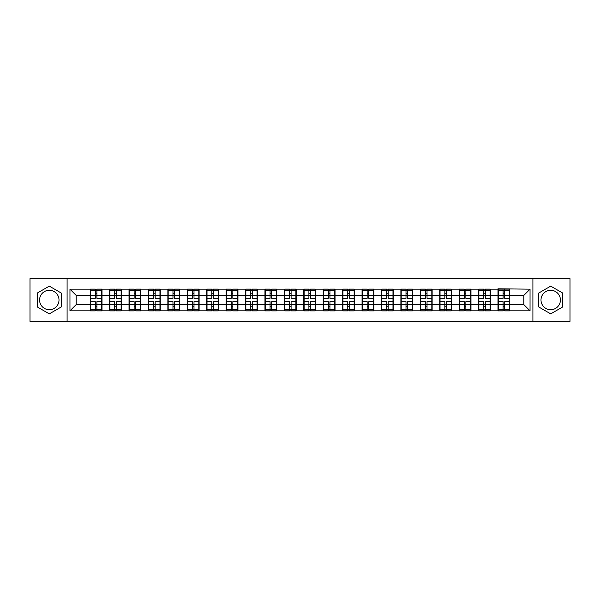 <?xml version="1.0" encoding="UTF-8"?>
<svg xmlns="http://www.w3.org/2000/svg" width="600" height="600" viewBox="0 0 600 600"><rect width="100%" height="100%" fill="white"/><g stroke="black" fill="none" stroke-linecap="round" stroke-linejoin="round"><path stroke-width="0.9" d="M550.702 290.288A9.712 9.712 0 0 0 540.998 300A9.712 9.712 0 0 0 550.702 309.712A9.712 9.712 0 0 0 560.415 300A9.712 9.712 0 0 0 550.702 290.288M49.297 309.712A9.712 9.712 0 0 1 39.585 300A9.712 9.712 0 0 1 49.297 290.288A9.712 9.712 0 0 1 59.002 300A9.712 9.712 0 0 1 49.297 309.712M532.905 321.345L570 321.345L570 278.655L532.905 278.655L532.905 321.345L67.095 321.345L67.095 278.655L30 278.655L30 321.345L67.095 321.345M532.905 278.655L67.095 278.655M523.815 304.605L523.815 295.395L509.812 295.395L509.812 304.605L523.815 304.605L530.04 310.83L530.04 289.17L497.985 288.795L497.985 295.395L490.395 295.395L490.395 304.605L497.985 304.605L497.985 295.395M530.04 310.83L69.96 310.83L69.96 289.17L90.188 289.17L90.188 295.395L76.185 295.395L76.185 304.605L90.188 304.605L90.188 295.395M497.985 289.17L90.188 289.17M497.985 304.605L497.985 310.83M490.395 304.605L490.395 310.83M490.395 289.17L490.395 295.395M470.978 304.605L478.567 304.605L478.567 295.395L470.978 295.395L470.978 310.83M478.567 304.605L478.567 310.83M478.567 289.17L478.567 295.395M470.978 289.17L470.978 295.395M451.553 304.605L459.15 304.605L459.15 295.395L451.553 295.395L451.553 310.83M459.15 304.605L459.15 310.83M459.15 289.17L459.15 295.395M451.553 289.17L451.553 295.395M432.135 304.605L439.732 304.605L439.732 295.395L432.135 295.395L432.135 310.83M439.732 304.605L439.732 310.83M439.732 289.17L439.732 295.395M432.135 289.17L432.135 295.395M412.717 304.605L420.308 304.605L420.308 295.395L412.717 295.395L412.717 310.83M420.308 304.605L420.308 310.83M420.308 289.17L420.308 295.395M412.717 289.17L412.717 295.395M393.3 304.605L400.89 304.605L400.89 295.395L393.3 295.395L393.3 310.83M400.89 304.605L400.89 310.83M400.89 289.17L400.89 295.395M393.3 289.17L393.3 295.395M373.882 304.605L381.472 304.605L381.472 295.395L373.882 295.395L373.882 310.83M381.472 304.605L381.472 310.83M381.472 289.17L381.472 295.395M373.882 289.17L373.882 295.395M354.457 304.605L362.055 304.605L362.055 295.395L354.457 295.395L354.457 310.83M362.055 304.605L362.055 310.83M362.055 289.17L362.055 295.395M354.457 289.17L354.457 295.395M335.04 304.605L342.638 304.605L342.638 295.395L335.04 295.395L335.04 310.83M342.638 304.605L342.638 310.83M342.638 289.17L342.638 295.395M335.04 289.17L335.04 295.395M315.623 304.605L323.212 304.605L323.212 295.395L315.623 295.395L315.623 310.83M323.212 304.605L323.212 310.83M323.212 289.17L323.212 295.395M315.623 289.17L315.623 295.395M296.205 304.605L303.795 304.605L303.795 295.395L296.205 295.395L296.205 310.83M303.795 304.605L303.795 310.83M303.795 289.17L303.795 295.395M296.205 289.17L296.205 295.395M276.788 304.605L284.377 304.605L284.377 295.395L276.788 295.395L276.788 310.83M284.377 304.605L284.377 310.83M284.377 289.17L284.377 295.395M276.788 289.17L276.788 295.395M257.362 304.605L264.96 304.605L264.96 295.395L257.362 295.395L257.362 310.83M264.96 304.605L264.96 310.83M264.96 289.17L264.96 295.395M257.362 289.17L257.362 295.395M237.945 304.605L245.542 304.605L245.542 295.395L237.945 295.395L237.945 310.83M245.542 304.605L245.542 310.83M245.542 289.17L245.542 295.395M237.945 289.17L237.945 295.395M218.528 304.605L226.118 304.605L226.118 295.395L218.528 295.395L218.528 310.83M226.118 304.605L226.118 310.83M226.118 289.17L226.118 295.395M218.528 289.17L218.528 295.395M199.11 304.605L206.7 304.605L206.7 295.395L199.11 295.395L199.11 310.83M206.7 304.605L206.7 310.83M206.7 289.17L206.7 295.395M199.11 289.17L199.11 295.395M179.692 304.605L187.282 304.605L187.282 295.395L179.692 295.395L179.692 310.83M187.282 304.605L187.282 310.83M187.282 289.17L187.282 295.395M179.692 289.17L179.692 295.395M160.267 304.605L167.865 304.605L167.865 295.395L160.267 295.395L160.267 310.83M167.865 304.605L167.865 310.83M167.865 289.17L167.865 295.395M160.267 289.17L160.267 295.395M140.85 304.605L148.447 304.605L148.447 295.395L140.85 295.395L140.85 310.83M148.447 304.605L148.447 310.83M148.447 289.17L148.447 295.395M140.85 289.17L140.85 295.395M121.433 304.605L129.023 304.605L129.023 295.395L121.433 295.395L121.433 310.83M129.023 304.605L129.023 310.83M129.023 289.17L129.023 295.395M121.433 289.17L121.433 295.395M102.015 304.605L109.605 304.605L109.605 295.395L102.015 295.395L102.015 310.83M109.605 304.605L109.605 310.83M109.605 289.17L109.605 295.395M102.015 289.17L102.015 295.395M90.188 304.605L90.188 310.83M76.185 304.605L69.96 310.83M69.96 289.17L76.185 295.395M509.812 304.605L509.812 310.83M509.812 289.17L509.812 295.395M530.04 289.17L523.815 295.395M49.297 286.132L37.282 293.062L37.282 306.938L49.297 313.868L61.305 306.938L61.305 293.062L49.297 286.132M538.695 306.938L550.702 313.868L562.717 306.938L562.717 293.062L550.702 286.132L538.695 293.062L538.695 306.938M101.7 301.68L101.7 310.89L96.907 310.89L96.907 301.68L101.7 301.68L101.7 289.11L96.907 289.11L96.907 290.475L101.7 290.475M90.495 295.59L95.287 295.59L95.287 289.11L90.495 289.11L90.495 301.68L95.287 301.68L95.287 310.89L90.495 310.89L90.495 309.525L95.287 309.525M95.287 293.782L96.907 293.782M96.907 290.663L95.287 290.663M95.287 295.597L96.907 295.597M95.287 295.59L95.287 298.32L90.495 298.32M90.495 290.475L95.287 290.475M95.287 304.403L96.907 304.403M95.287 309.337L96.907 309.337M95.287 306.218L96.907 306.218M90.495 301.68L90.495 309.525M96.907 309.525L101.7 309.525M96.907 290.475L96.907 298.32L101.7 298.32M121.118 301.68L121.118 310.89L116.325 310.89L116.325 301.68L121.118 301.68L121.118 289.11L116.325 289.11L116.325 290.475L121.118 290.475M109.92 295.59L114.712 295.59L114.712 289.11L109.92 289.11L109.92 301.68L114.712 301.68L114.712 310.89L109.92 310.89L109.92 309.525L114.712 309.525M114.712 293.782L116.325 293.782M116.325 290.663L114.712 290.663M114.712 295.597L116.325 295.597M114.712 295.59L114.712 298.32L109.92 298.32M109.92 290.475L114.712 290.475M114.712 304.403L116.325 304.403M114.712 309.337L116.325 309.337M114.712 306.218L116.325 306.218M109.92 301.68L109.92 309.525M116.325 309.525L121.118 309.525M116.325 290.475L116.325 298.32L121.118 298.32M140.542 301.68L140.542 310.89L135.75 310.89L135.75 301.68L140.542 301.68L140.542 289.11L135.75 289.11L135.75 290.475L140.542 290.475M129.337 295.59L134.13 295.59L134.13 289.11L129.337 289.11L129.337 301.68L134.13 301.68L134.13 310.89L129.337 310.89L129.337 309.525L134.13 309.525M134.13 293.782L135.75 293.782M135.75 290.663L134.13 290.663M134.13 295.597L135.75 295.597M134.13 295.59L134.13 298.32L129.337 298.32M129.337 290.475L134.13 290.475M134.13 304.403L135.75 304.403M134.13 309.337L135.75 309.337M134.13 306.218L135.75 306.218M129.337 301.68L129.337 309.525M135.75 309.525L140.542 309.525M135.75 290.475L135.75 298.32L140.542 298.32M159.96 301.68L159.96 310.89L155.167 310.89L155.167 301.68L159.96 301.68L159.96 289.11L155.167 289.11L155.167 290.475L159.96 290.475M148.755 295.59L153.547 295.59L153.547 289.11L148.755 289.11L148.755 301.68L153.547 301.68L153.547 310.89L148.755 310.89L148.755 309.525L153.547 309.525M153.547 293.782L155.167 293.782M155.167 290.663L153.547 290.663M153.547 295.597L155.167 295.597M153.547 295.59L153.547 298.32L148.755 298.32M148.755 290.475L153.547 290.475M153.547 304.403L155.167 304.403M153.547 309.337L155.167 309.337M153.547 306.218L155.167 306.218M148.755 301.68L148.755 309.525M155.167 309.525L159.96 309.525M155.167 290.475L155.167 298.32L159.96 298.32M179.377 301.68L179.377 310.89L174.585 310.89L174.585 301.68L179.377 301.68L179.377 289.11L174.585 289.11L174.585 290.475L179.377 290.475M168.172 295.59L172.965 295.59L172.965 289.11L168.172 289.11L168.172 301.68L172.965 301.68L172.965 310.89L168.172 310.89L168.172 309.525L172.965 309.525M172.965 293.782L174.585 293.782M174.585 290.663L172.965 290.663M172.965 295.597L174.585 295.597M172.965 295.59L172.965 298.32L168.172 298.32M168.172 290.475L172.965 290.475M172.965 304.403L174.585 304.403M172.965 309.337L174.585 309.337M172.965 306.218L174.585 306.218M168.172 301.68L168.172 309.525M174.585 309.525L179.377 309.525M174.585 290.475L174.585 298.32L179.377 298.32M198.795 301.68L198.795 310.89L194.002 310.89L194.002 301.68L198.795 301.68L198.795 289.11L194.002 289.11L194.002 290.475L198.795 290.475M187.59 295.59L192.382 295.59L192.382 289.11L187.59 289.11L187.59 301.68L192.382 301.68L192.382 310.89L187.59 310.89L187.59 309.525L192.382 309.525M192.382 293.782L194.002 293.782M194.002 290.663L192.382 290.663M192.382 295.597L194.002 295.597M192.382 295.59L192.382 298.32L187.59 298.32M187.59 290.475L192.382 290.475M192.382 304.403L194.002 304.403M192.382 309.337L194.002 309.337M192.382 306.218L194.002 306.218M187.59 301.68L187.59 309.525M194.002 309.525L198.795 309.525M194.002 290.475L194.002 298.32L198.795 298.32M218.212 301.68L218.212 310.89L213.42 310.89L213.42 301.68L218.212 301.68L218.212 289.11L213.42 289.11L213.42 290.475L218.212 290.475M207.015 295.59L211.808 295.59L211.808 289.11L207.015 289.11L207.015 301.68L211.808 301.68L211.808 310.89L207.015 310.89L207.015 309.525L211.808 309.525M211.808 293.782L213.42 293.782M213.42 290.663L211.808 290.663M211.808 295.597L213.42 295.597M211.808 295.59L211.808 298.32L207.015 298.32M207.015 290.475L211.808 290.475M211.808 304.403L213.42 304.403M211.808 309.337L213.42 309.337M211.808 306.218L213.42 306.218M207.015 301.68L207.015 309.525M213.42 309.525L218.212 309.525M213.42 290.475L213.42 298.32L218.212 298.32M237.638 301.68L237.638 310.89L232.845 310.89L232.845 301.68L237.638 301.68L237.638 289.11L232.845 289.11L232.845 290.475L237.638 290.475M226.433 295.59L231.225 295.59L231.225 289.11L226.433 289.11L226.433 301.68L231.225 301.68L231.225 310.89L226.433 310.89L226.433 309.525L231.225 309.525M231.225 293.782L232.845 293.782M232.845 290.663L231.225 290.663M231.225 295.597L232.845 295.597M231.225 295.59L231.225 298.32L226.433 298.32M226.433 290.475L231.225 290.475M231.225 304.403L232.845 304.403M231.225 309.337L232.845 309.337M231.225 306.218L232.845 306.218M226.433 301.68L226.433 309.525M232.845 309.525L237.638 309.525M232.845 290.475L232.845 298.32L237.638 298.32M257.055 301.68L257.055 310.89L252.263 310.89L252.263 301.68L257.055 301.68L257.055 289.11L252.263 289.11L252.263 290.475L257.055 290.475M245.85 295.59L250.642 295.59L250.642 289.11L245.85 289.11L245.85 301.68L250.642 301.68L250.642 310.89L245.85 310.89L245.85 309.525L250.642 309.525M250.642 293.782L252.263 293.782M252.263 290.663L250.642 290.663M250.642 295.597L252.263 295.597M250.642 295.59L250.642 298.32L245.85 298.32M245.85 290.475L250.642 290.475M250.642 304.403L252.263 304.403M250.642 309.337L252.263 309.337M250.642 306.218L252.263 306.218M245.85 301.68L245.85 309.525M252.263 309.525L257.055 309.525M252.263 290.475L252.263 298.32L257.055 298.32M276.472 301.68L276.472 310.89L271.68 310.89L271.68 301.68L276.472 301.68L276.472 289.11L271.68 289.11L271.68 290.475L276.472 290.475M265.267 295.59L270.06 295.59L270.06 289.11L265.267 289.11L265.267 301.68L270.06 301.68L270.06 310.89L265.267 310.89L265.267 309.525L270.06 309.525M270.06 293.782L271.68 293.782M271.68 290.663L270.06 290.663M270.06 295.597L271.68 295.597M270.06 295.59L270.06 298.32L265.267 298.32M265.267 290.475L270.06 290.475M270.06 304.403L271.68 304.403M270.06 309.337L271.68 309.337M270.06 306.218L271.68 306.218M265.267 301.68L265.267 309.525M271.68 309.525L276.472 309.525M271.68 290.475L271.68 298.32L276.472 298.32M295.89 301.68L295.89 310.89L291.097 310.89L291.097 301.68L295.89 301.68L295.89 289.11L291.097 289.11L291.097 290.475L295.89 290.475M284.692 295.59L289.485 295.59L289.485 289.11L284.692 289.11L284.692 301.68L289.485 301.68L289.485 310.89L284.692 310.89L284.692 309.525L289.485 309.525M289.485 293.782L291.097 293.782M291.097 290.663L289.485 290.663M289.485 295.597L291.097 295.597M289.485 295.59L289.485 298.32L284.692 298.32M284.692 290.475L289.485 290.475M289.485 304.403L291.097 304.403M289.485 309.337L291.097 309.337M289.485 306.218L291.097 306.218M284.692 301.68L284.692 309.525M291.097 309.525L295.89 309.525M291.097 290.475L291.097 298.32L295.89 298.32M315.308 301.68L315.308 310.89L310.515 310.89L310.515 301.68L315.308 301.68L315.308 289.11L310.515 289.11L310.515 290.475L315.308 290.475M304.11 295.59L308.903 295.59L308.903 289.11L304.11 289.11L304.11 301.68L308.903 301.68L308.903 310.89L304.11 310.89L304.11 309.525L308.903 309.525M308.903 293.782L310.515 293.782M310.515 290.663L308.903 290.663M308.903 295.597L310.515 295.597M308.903 295.59L308.903 298.32L304.11 298.32M304.11 290.475L308.903 290.475M308.903 304.403L310.515 304.403M308.903 309.337L310.515 309.337M308.903 306.218L310.515 306.218M304.11 301.68L304.11 309.525M310.515 309.525L315.308 309.525M310.515 290.475L310.515 298.32L315.308 298.32M334.733 301.68L334.733 310.89L329.94 310.89L329.94 301.68L334.733 301.68L334.733 289.11L329.94 289.11L329.94 290.475L334.733 290.475M323.528 295.59L328.32 295.59L328.32 289.11L323.528 289.11L323.528 301.68L328.32 301.68L328.32 310.89L323.528 310.89L323.528 309.525L328.32 309.525M328.32 293.782L329.94 293.782M329.94 290.663L328.32 290.663M328.32 295.597L329.94 295.597M328.32 295.59L328.32 298.32L323.528 298.32M323.528 290.475L328.32 290.475M328.32 304.403L329.94 304.403M328.32 309.337L329.94 309.337M328.32 306.218L329.94 306.218M323.528 301.68L323.528 309.525M329.94 309.525L334.733 309.525M329.94 290.475L329.94 298.32L334.733 298.32M354.15 301.68L354.15 310.89L349.358 310.89L349.358 301.68L354.15 301.68L354.15 289.11L349.358 289.11L349.358 290.475L354.15 290.475M342.945 295.59L347.737 295.59L347.737 289.11L342.945 289.11L342.945 301.68L347.737 301.68L347.737 310.89L342.945 310.89L342.945 309.525L347.737 309.525M347.737 293.782L349.358 293.782M349.358 290.663L347.737 290.663M347.737 295.597L349.358 295.597M347.737 295.59L347.737 298.32L342.945 298.32M342.945 290.475L347.737 290.475M347.737 304.403L349.358 304.403M347.737 309.337L349.358 309.337M347.737 306.218L349.358 306.218M342.945 301.68L342.945 309.525M349.358 309.525L354.15 309.525M349.358 290.475L349.358 298.32L354.15 298.32M373.567 301.68L373.567 310.89L368.775 310.89L368.775 301.68L373.567 301.68L373.567 289.11L368.775 289.11L368.775 290.475L373.567 290.475M362.362 295.59L367.155 295.59L367.155 289.11L362.362 289.11L362.362 301.68L367.155 301.68L367.155 310.89L362.362 310.89L362.362 309.525L367.155 309.525M367.155 293.782L368.775 293.782M368.775 290.663L367.155 290.663M367.155 295.597L368.775 295.597M367.155 295.59L367.155 298.32L362.362 298.32M362.362 290.475L367.155 290.475M367.155 304.403L368.775 304.403M367.155 309.337L368.775 309.337M367.155 306.218L368.775 306.218M362.362 301.68L362.362 309.525M368.775 309.525L373.567 309.525M368.775 290.475L368.775 298.32L373.567 298.32M392.985 301.68L392.985 310.89L388.192 310.89L388.192 301.68L392.985 301.68L392.985 289.11L388.192 289.11L388.192 290.475L392.985 290.475M381.788 295.59L386.58 295.59L386.58 289.11L381.788 289.11L381.788 301.68L386.58 301.68L386.58 310.89L381.788 310.89L381.788 309.525L386.58 309.525M386.58 293.782L388.192 293.782M388.192 290.663L386.58 290.663M386.58 295.597L388.192 295.597M386.58 295.59L386.58 298.32L381.788 298.32M381.788 290.475L386.58 290.475M386.58 304.403L388.192 304.403M386.58 309.337L388.192 309.337M386.58 306.218L388.192 306.218M381.788 301.68L381.788 309.525M388.192 309.525L392.985 309.525M388.192 290.475L388.192 298.32L392.985 298.32M412.41 301.68L412.41 310.89L407.618 310.89L407.618 301.68L412.41 301.68L412.41 289.11L407.618 289.11L407.618 290.475L412.41 290.475M401.205 295.59L405.998 295.59L405.998 289.11L401.205 289.11L401.205 301.68L405.998 301.68L405.998 310.89L401.205 310.89L401.205 309.525L405.998 309.525M405.998 293.782L407.618 293.782M407.618 290.663L405.998 290.663M405.998 295.597L407.618 295.597M405.998 295.59L405.998 298.32L401.205 298.32M401.205 290.475L405.998 290.475M405.998 304.403L407.618 304.403M405.998 309.337L407.618 309.337M405.998 306.218L407.618 306.218M401.205 301.68L401.205 309.525M407.618 309.525L412.41 309.525M407.618 290.475L407.618 298.32L412.41 298.32M431.827 301.68L431.827 310.89L427.035 310.89L427.035 301.68L431.827 301.68L431.827 289.11L427.035 289.11L427.035 290.475L431.827 290.475M420.623 295.59L425.415 295.59L425.415 289.11L420.623 289.11L420.623 301.68L425.415 301.68L425.415 310.89L420.623 310.89L420.623 309.525L425.415 309.525M425.415 293.782L427.035 293.782M427.035 290.663L425.415 290.663M425.415 295.597L427.035 295.597M425.415 295.59L425.415 298.32L420.623 298.32M420.623 290.475L425.415 290.475M425.415 304.403L427.035 304.403M425.415 309.337L427.035 309.337M425.415 306.218L427.035 306.218M420.623 301.68L420.623 309.525M427.035 309.525L431.827 309.525M427.035 290.475L427.035 298.32L431.827 298.32M451.245 301.68L451.245 310.89L446.452 310.89L446.452 301.68L451.245 301.68L451.245 289.11L446.452 289.11L446.452 290.475L451.245 290.475M440.04 295.59L444.832 295.59L444.832 289.11L440.04 289.11L440.04 301.68L444.832 301.68L444.832 310.89L440.04 310.89L440.04 309.525L444.832 309.525M444.832 293.782L446.452 293.782M446.452 290.663L444.832 290.663M444.832 295.597L446.452 295.597M444.832 295.59L444.832 298.32L440.04 298.32M440.04 290.475L444.832 290.475M444.832 304.403L446.452 304.403M444.832 309.337L446.452 309.337M444.832 306.218L446.452 306.218M440.04 301.68L440.04 309.525M446.452 309.525L451.245 309.525M446.452 290.475L446.452 298.32L451.245 298.32M470.662 301.68L470.662 310.89L465.87 310.89L465.87 301.68L470.662 301.68L470.662 289.11L465.87 289.11L465.87 290.475L470.662 290.475M459.457 295.59L464.25 295.59L464.25 289.11L459.457 289.11L459.457 301.68L464.25 301.68L464.25 310.89L459.457 310.89L459.457 309.525L464.25 309.525M464.25 293.782L465.87 293.782M465.87 290.663L464.25 290.663M464.25 295.597L465.87 295.597M464.25 295.59L464.25 298.32L459.457 298.32M459.457 290.475L464.25 290.475M464.25 304.403L465.87 304.403M464.25 309.337L465.87 309.337M464.25 306.218L465.87 306.218M459.457 301.68L459.457 309.525M465.87 309.525L470.662 309.525M465.87 290.475L465.87 298.32L470.662 298.32M490.08 301.68L490.08 310.89L485.287 310.89L485.287 301.68L490.08 301.68L490.08 289.11L485.287 289.11L485.287 290.475L490.08 290.475M478.882 295.59L483.675 295.59L483.675 289.11L478.882 289.11L478.882 301.68L483.675 301.68L483.675 310.89L478.882 310.89L478.882 309.525L483.675 309.525M483.675 293.782L485.287 293.782M485.287 290.663L483.675 290.663M483.675 295.597L485.287 295.597M483.675 295.59L483.675 298.32L478.882 298.32M478.882 290.475L483.675 290.475M483.675 304.403L485.287 304.403M483.675 309.337L485.287 309.337M483.675 306.218L485.287 306.218M478.882 301.68L478.882 309.525M485.287 309.525L490.08 309.525M485.287 290.475L485.287 298.32L490.08 298.32M509.505 301.68L509.505 310.89L504.713 310.89L504.713 301.68L509.505 301.68L509.505 289.11L504.713 289.11L504.713 290.475L509.505 290.475M498.3 295.59L503.092 295.59L503.092 289.11L498.3 289.11L498.3 301.68L503.092 301.68L503.092 310.89L498.3 310.89L498.3 309.525L503.092 309.525M503.092 293.782L504.713 293.782M504.713 290.663L503.092 290.663M503.092 295.597L504.713 295.597M503.092 295.59L503.092 298.32L498.3 298.32M498.3 290.475L503.092 290.475M503.092 304.403L504.713 304.403M503.092 309.337L504.713 309.337M503.092 306.218L504.713 306.218M498.3 301.68L498.3 309.525M504.713 309.525L509.505 309.525M504.713 290.475L504.713 298.32L509.505 298.32M90.495 304.41L95.287 304.41M96.907 304.41L101.7 304.41M96.907 295.59L101.7 295.59M109.92 304.41L114.712 304.41M116.325 304.41L121.118 304.41M116.325 295.59L121.118 295.59M129.337 304.41L134.13 304.41M135.75 304.41L140.542 304.41M135.75 295.59L140.542 295.59M148.755 304.41L153.547 304.41M155.167 304.41L159.96 304.41M155.167 295.59L159.96 295.59M168.172 304.41L172.965 304.41M174.585 304.41L179.377 304.41M174.585 295.59L179.377 295.59M187.59 304.41L192.382 304.41M194.002 304.41L198.795 304.41M194.002 295.59L198.795 295.59M207.015 304.41L211.808 304.41M213.42 304.41L218.212 304.41M213.42 295.59L218.212 295.59M226.433 304.41L231.225 304.41M232.845 304.41L237.638 304.41M232.845 295.59L237.638 295.59M245.85 304.41L250.642 304.41M252.263 304.41L257.055 304.41M252.263 295.59L257.055 295.59M265.267 304.41L270.06 304.41M271.68 304.41L276.472 304.41M271.68 295.59L276.472 295.59M284.692 304.41L289.485 304.41M291.097 304.41L295.89 304.41M291.097 295.59L295.89 295.59M304.11 304.41L308.903 304.41M310.515 304.41L315.308 304.41M310.515 295.59L315.308 295.59M323.528 304.41L328.32 304.41M329.94 304.41L334.733 304.41M329.94 295.59L334.733 295.59M342.945 304.41L347.737 304.41M349.358 304.41L354.15 304.41M349.358 295.59L354.15 295.59M362.362 304.41L367.155 304.41M368.775 304.41L373.567 304.41M368.775 295.59L373.567 295.59M381.788 304.41L386.58 304.41M388.192 304.41L392.985 304.41M388.192 295.59L392.985 295.59M401.205 304.41L405.998 304.41M407.618 304.41L412.41 304.41M407.618 295.59L412.41 295.59M420.623 304.41L425.415 304.41M427.035 304.41L431.827 304.41M427.035 295.59L431.827 295.59M440.04 304.41L444.832 304.41M446.452 304.41L451.245 304.41M446.452 295.59L451.245 295.59M459.457 304.41L464.25 304.41M465.87 304.41L470.662 304.41M465.87 295.59L470.662 295.59M478.882 304.41L483.675 304.41M485.287 304.41L490.08 304.41M485.287 295.59L490.08 295.59M498.3 304.41L503.092 304.41M504.713 304.41L509.505 304.41M504.713 295.59L509.505 295.59"/></g></svg>
